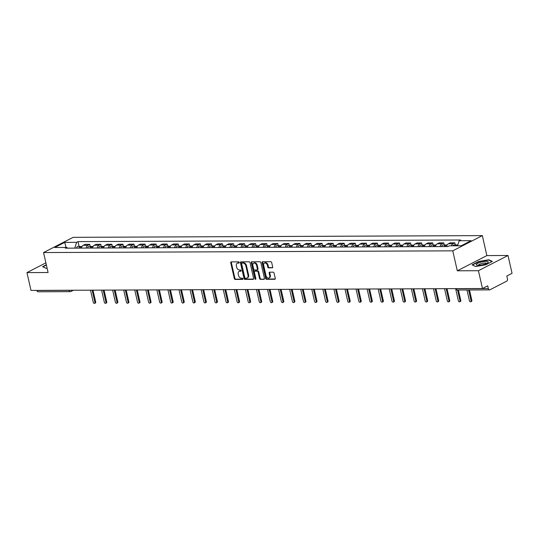 <?xml version="1.0" encoding="UTF-8"?>
<svg xmlns="http://www.w3.org/2000/svg" width="539" height="539" viewBox="0 0 539 539"><rect width="100%" height="100%" fill="white"/><g stroke="black" fill="none" stroke-linecap="round" stroke-linejoin="round"><path stroke-width="0.81" d="M239.242 262.459A0.647 0.465 -117.2 0 0 238.615 261.846L231.218 261.88A0.93 0.66 -117.2 0 0 230.726 262.756L234.317 278.575A0.93 0.66 -117.2 0 0 235.213 279.451L242.611 279.418A0.647 0.465 -117.2 0 0 242.328 278.191L241.371 278.191A2.971 2.109 -117.2 0 1 238.507 275.395L238.204 274.075A2.971 2.109 -117.2 0 1 239.073 271.427A2.971 2.109 -117.2 0 1 239.794 271.252L240.751 271.252A0.647 0.465 -117.2 0 0 240.475 270.019L239.518 270.026A2.971 2.109 -117.2 0 1 236.648 267.223L236.351 265.902A2.971 2.109 -117.2 0 1 237.221 263.254A2.971 2.109 -117.2 0 1 237.942 263.079L238.898 263.079A0.647 0.465 -117.2 0 0 239.242 262.459M272.202 267.903A0.93 0.66 -117.2 0 0 272.7 267.027L271.69 262.587A0.93 0.66 -117.2 0 0 270.794 261.711L262.581 261.745A0.93 0.66 -117.2 0 0 262.082 262.628L265.68 278.447A0.93 0.66 -117.2 0 0 266.576 279.323L274.789 279.283A0.93 0.66 -117.2 0 0 275.288 278.407L274.068 273.044A0.93 0.66 -117.2 0 0 273.172 272.168L269.655 272.182A0.93 0.66 -117.2 0 0 269.156 273.064L269.763 275.725A2.486 1.765 -117.2 0 1 269.035 277.935A2.486 1.765 -117.2 0 1 266.037 275.739L263.672 265.323A2.486 1.765 -117.2 0 1 264.4 263.106A2.486 1.765 -117.2 0 1 267.398 265.309L267.789 267.048A0.93 0.66 -117.2 0 0 268.685 267.923L272.599 267.701M452.76 250.837L457.301 270.8L478.43 270.706L482.479 288.527L30.999 290.42L26.95 272.606L48.086 272.518L43.551 252.555L452.76 250.837L482.331 235.617L73.122 237.335L43.551 252.555M250.042 262.675A0.93 0.66 -117.2 0 0 249.146 261.799L240.933 261.833A0.93 0.66 -117.2 0 0 240.434 262.715L244.026 278.535A0.93 0.66 -117.2 0 0 244.922 279.411L253.141 279.377A0.93 0.66 -117.2 0 0 253.633 278.495L250.042 262.675M251.753 261.792L259.973 261.759A0.93 0.66 -117.2 0 1 260.869 262.634L264.46 278.447A0.93 0.66 -117.2 0 1 263.962 279.33L260.445 279.343A0.93 0.66 -117.2 0 1 259.549 278.468L258.093 272.054A0.93 0.66 -117.2 0 0 257.197 271.178L254.866 271.191A0.93 0.66 -117.2 0 0 254.368 272.074L255.89 278.751A0.647 0.465 -117.2 0 1 254.913 278.751L251.262 262.675A0.93 0.66 -117.2 0 1 251.753 261.792M478.43 270.706L508.001 255.493L512.05 273.307L506.815 276.002L507.448 278.778A1.893 1.253 89.8 0 1 506.673 281.176L489.931 289.787A1.893 1.253 89.8 0 1 489.533 289.888L457.409 290.022A1.893 1.253 -90.2 0 1 456.216 288.742L488.347 288.608A1.893 1.253 89.8 0 0 489.533 289.888M508.001 255.493L486.865 255.58L482.331 235.617M482.479 288.527L487.714 285.832L488.347 288.608M73.365 290.245L71.04 291.444A1.893 1.347 -117.2 0 1 70.582 291.552A1.893 1.253 -90.2 0 1 70.178 291.653L38.053 291.788A1.893 1.253 -90.2 0 1 36.861 290.501L68.992 290.366A1.893 0.451 -12.8 0 0 70.003 290.258M45.889 262.857L26.95 272.606M86.105 248.075A4.352 2.877 -90.2 0 1 87.918 245.272L83.235 245.292A4.352 2.877 89.8 0 0 81.423 248.095M83.235 245.292L85.041 244.369L89.717 244.349L90.195 246.438M87.918 245.272L89.717 244.349M101.258 246.39L100.78 244.302L96.104 244.322L94.298 245.245A4.352 2.877 89.8 0 0 92.486 248.048M97.168 248.028A4.352 2.877 -90.2 0 1 98.981 245.232L100.78 244.302M112.321 246.343L111.849 244.255L107.167 244.275L105.361 245.205A4.352 2.877 89.8 0 0 103.555 248.001M108.231 247.98A4.352 2.877 -90.2 0 1 110.044 245.184L111.849 244.255M123.384 246.303L122.912 244.207L118.23 244.228L116.424 245.157A4.352 2.877 89.8 0 0 114.618 247.953M119.294 247.933A4.352 2.877 -90.2 0 1 121.107 245.137L122.912 244.207M134.447 246.256L133.975 244.16L129.293 244.18L127.487 245.11A4.352 2.877 89.8 0 0 125.681 247.906M130.364 247.886A4.352 2.877 -90.2 0 1 132.17 245.09L133.975 244.16M145.51 246.208L145.038 244.113L140.356 244.133L138.55 245.063A4.352 2.877 89.8 0 0 136.744 247.859M141.427 247.839A4.352 2.877 -90.2 0 1 143.233 245.043L145.038 244.113M156.573 246.161L156.101 244.066L151.419 244.086L149.613 245.016A4.352 2.877 89.8 0 0 147.807 247.812M152.49 247.792A4.352 2.877 -90.2 0 1 154.295 244.996L156.101 244.066M167.642 246.114L167.164 244.019L162.482 244.039L160.683 244.969A4.352 2.877 89.8 0 0 158.87 247.765M163.553 247.751A4.352 2.877 -90.2 0 1 165.358 244.949L167.164 244.019M178.705 246.067L178.227 243.972L173.545 243.992L171.746 244.922A4.352 2.877 89.8 0 0 169.933 247.724M174.616 247.704A4.352 2.877 -90.2 0 1 176.421 244.901L178.227 243.972M189.768 246.02L189.29 243.931L184.607 243.945L182.809 244.874A4.352 2.877 89.8 0 0 180.996 247.677M185.679 247.657A4.352 2.877 -90.2 0 1 187.484 244.854L189.29 243.931M200.831 245.973L200.353 243.884L195.677 243.904L193.872 244.827A4.352 2.877 89.8 0 0 192.059 247.63M196.742 247.61A4.352 2.877 -90.2 0 1 198.554 244.807L200.353 243.884M211.894 245.925L211.416 243.837L206.74 243.857L204.935 244.78A4.352 2.877 89.8 0 0 203.129 247.583M207.805 247.563A4.352 2.877 -90.2 0 1 209.617 244.767L211.416 243.837M222.957 245.878L222.486 243.79L217.803 243.81L215.998 244.74A4.352 2.877 89.8 0 0 214.192 247.536M218.868 247.516A4.352 2.877 -90.2 0 1 220.68 244.719L222.486 243.79M234.02 245.838L233.549 243.743L228.866 243.763L227.06 244.693A4.352 2.877 89.8 0 0 225.255 247.489M229.931 247.468A4.352 2.877 -90.2 0 1 231.743 244.672L233.549 243.743M245.083 245.791L244.612 243.695L239.929 243.716L238.123 244.645A4.352 2.877 89.8 0 0 236.318 247.441M241 247.421A4.352 2.877 -90.2 0 1 242.806 244.625L244.612 243.695M256.146 245.744L255.675 243.648L250.992 243.668L249.186 244.598A4.352 2.877 89.8 0 0 247.381 247.394M252.063 247.374A4.352 2.877 -90.2 0 1 253.869 244.578L255.675 243.648M267.209 245.696L266.738 243.601L262.055 243.621L260.249 244.551A4.352 2.877 89.8 0 0 258.444 247.347M263.126 247.327A4.352 2.877 -90.2 0 1 264.932 244.531L266.738 243.601M278.279 245.649L277.801 243.554L273.118 243.574L271.319 244.504A4.352 2.877 89.8 0 0 269.507 247.3M274.189 247.28A4.352 2.877 -90.2 0 1 275.995 244.484L277.801 243.554M289.342 245.602L288.864 243.507L284.181 243.527L282.382 244.457A4.352 2.877 89.8 0 0 280.57 247.26M285.252 247.239A4.352 2.877 -90.2 0 1 287.058 244.436L288.864 243.507M300.405 245.555L299.927 243.466L295.244 243.48L293.445 244.41A4.352 2.877 89.8 0 0 291.633 247.212M296.315 247.192A4.352 2.877 -90.2 0 1 298.128 244.389L299.927 243.466M311.468 245.508L310.99 243.419L306.314 243.439L304.508 244.362A4.352 2.877 89.8 0 0 302.696 247.165M307.378 247.145A4.352 2.877 -90.2 0 1 309.191 244.342L310.99 243.419M322.531 245.461L322.053 243.372L317.377 243.392L315.571 244.315A4.352 2.877 89.8 0 0 313.765 247.118M318.441 247.098A4.352 2.877 -90.2 0 1 320.254 244.302L322.053 243.372M333.594 245.413L333.122 243.325L328.44 243.345L326.634 244.275A4.352 2.877 89.8 0 0 324.828 247.071M329.504 247.051A4.352 2.877 -90.2 0 1 331.317 244.255L333.122 243.325M344.657 245.373L344.185 243.278L339.503 243.298L337.697 244.228A4.352 2.877 89.8 0 0 335.891 247.024M340.567 247.003A4.352 2.877 -90.2 0 1 342.38 244.207L344.185 243.278M355.72 245.326L355.248 243.23L350.566 243.251L348.76 244.18A4.352 2.877 89.8 0 0 346.954 246.977M351.637 246.956A4.352 2.877 -90.2 0 1 353.443 244.16L355.248 243.23M366.783 245.279L366.311 243.183L361.629 243.204L359.823 244.133A4.352 2.877 89.8 0 0 358.017 246.929M362.7 246.909A4.352 2.877 -90.2 0 1 364.505 244.113L366.311 243.183M377.852 245.232L377.374 243.136L372.692 243.156L370.886 244.086A4.352 2.877 89.8 0 0 369.08 246.882M373.763 246.862A4.352 2.877 -90.2 0 1 375.568 244.066L377.374 243.136M388.915 245.184L388.437 243.089L383.755 243.109L381.956 244.039A4.352 2.877 89.8 0 0 380.143 246.835M384.826 246.815A4.352 2.877 -90.2 0 1 386.631 244.019L388.437 243.089M399.978 245.137L399.5 243.042L394.817 243.062L393.019 243.992A4.352 2.877 89.8 0 0 391.206 246.795M395.889 246.774A4.352 2.877 -90.2 0 1 397.694 243.972L399.5 243.042M411.041 245.09L410.563 243.001L405.887 243.015L404.082 243.945A4.352 2.877 89.8 0 0 402.269 246.747M406.952 246.727A4.352 2.877 -90.2 0 1 408.764 243.924L410.563 243.001M422.104 245.043L421.626 242.954L416.95 242.974L415.145 243.897A4.352 2.877 89.8 0 0 413.332 246.7M418.015 246.68A4.352 2.877 -90.2 0 1 419.827 243.877L421.626 242.954M433.167 244.996L432.689 242.907L428.013 242.927L426.208 243.85A4.352 2.877 89.8 0 0 424.402 246.653M429.078 246.633A4.352 2.877 -90.2 0 1 430.89 243.837L432.689 242.907M444.23 244.949L443.759 242.86L439.076 242.88L437.27 243.81A4.352 2.877 89.8 0 0 435.465 246.606M440.141 246.586A4.352 2.877 -90.2 0 1 441.953 243.79L443.759 242.86M455.293 244.908L454.822 242.813L450.139 242.833L448.333 243.763A4.352 2.877 89.8 0 0 446.528 246.559M451.399 245.831A4.352 2.877 -90.2 0 1 453.016 243.743L454.822 242.813M67.644 248.149L66.701 247.448L54.783 247.495L64.72 242.382L76.632 242.334L74.759 248.122M457.537 245.804L459.181 240.724L460.569 240.01L78.027 241.62L76.632 242.334M459.181 240.724L471.099 240.677L461.162 245.791L449.243 245.838L447.855 246.552L65.307 248.162L66.701 247.448M46.32 264.757L42.588 266.677L46.138 268.341L47.102 268.179M457.301 270.8L486.865 255.58M492.363 261.422L488.812 259.758L478.672 261.482L472.083 264.871L475.634 266.536L485.774 264.817L492.363 261.422M79.132 246.485L78.027 241.62M64.72 242.382L66.081 247.448M488.907 260.162L488.812 259.758M239.249 262.776L238.528 262.776A2.971 2.109 -117.2 0 0 237.807 262.944L237.221 263.254M239.073 271.427L239.666 271.117A2.971 2.109 -117.2 0 1 240.387 270.949L241.101 270.942M231.352 261.873A0.93 0.66 -117.2 0 0 231.312 262.453L234.91 278.272A0.93 0.66 -117.2 0 0 235.806 279.148L242.961 279.114M241.068 261.833A0.93 0.66 -117.2 0 0 241.027 262.412L244.618 278.232A0.93 0.66 -117.2 0 0 245.514 279.108L253.593 279.074M241.977 263.066A0.647 0.465 -117.2 0 0 241.627 263.679L244.78 277.565A0.647 0.465 -117.2 0 0 245.413 278.178L246.417 278.171A2.971 2.109 -117.2 0 0 247.138 278.003A2.971 2.109 -117.2 0 0 248.007 275.355L245.851 265.862A2.971 2.109 -117.2 0 0 242.988 263.059L241.977 263.066L242.57 262.756A0.647 0.465 -117.2 0 0 242.287 262.904M247.138 278.003L247.731 277.7A2.971 2.109 -117.2 0 0 248.6 275.045L248.007 275.355M242.57 262.756L243.574 262.756A2.971 2.109 -117.2 0 1 246.444 265.559L248.6 275.045M264.42 279.027L260.445 279.343M255.062 271.09A0.93 0.66 -117.2 0 1 255.459 270.888L257.79 270.874A0.93 0.66 -117.2 0 1 258.686 271.75L260.142 278.164A0.93 0.66 -117.2 0 0 261.038 279.04M251.888 261.792A0.93 0.66 -117.2 0 0 251.848 262.365L255.506 278.447A0.647 0.465 -117.2 0 0 255.904 279M256.584 265.397A2.486 1.765 -117.2 0 0 253.586 263.2A2.486 1.765 -117.2 0 0 252.858 265.417L253.694 269.082A0.93 0.66 -117.2 0 0 254.59 269.958L256.921 269.951A0.93 0.66 -117.2 0 0 257.413 269.069L256.584 265.397L257.17 265.094A2.486 1.765 -117.2 0 0 254.172 262.897L253.586 263.2M257.507 269.641A0.93 0.66 -117.2 0 0 258.006 268.766L257.413 269.069M257.17 265.094L258.006 268.766M264.4 263.106L264.993 262.803A2.486 1.765 -117.2 0 1 267.991 265.006L268.382 266.738A0.93 0.66 -117.2 0 0 269.278 267.613L272.66 267.6M269.035 277.935L269.628 277.632A2.486 1.765 -117.2 0 0 270.356 275.416L269.763 275.725M269.79 272.182A0.93 0.66 -117.2 0 0 269.749 272.761L270.356 275.416M262.715 261.745A0.93 0.66 -117.2 0 0 262.675 262.325L266.266 278.137A0.93 0.66 -117.2 0 0 267.162 279.013L275.247 278.98M80.257 248.095A2.365 1.563 -90.2 0 1 81.733 246.478L82.043 246.471M90.512 290.171L93.294 302.419A1.085 0.775 -117.2 0 0 94.925 302.413L92.142 290.164M79.974 248.102A1.132 0.748 -90.2 0 1 80.358 247.745M79.051 248.102A2.365 1.563 -90.2 0 1 80.527 246.478A2.365 1.563 -90.2 0 1 81.133 246.66M76.498 248.115A2.365 1.563 -90.2 0 1 77.98 246.491L80.527 246.478M92.998 290.164L95.693 302.015A1.085 0.775 62.8 0 1 95.376 302.985L94.601 303.383M91.32 248.055A2.365 1.563 -90.2 0 1 92.802 246.431L93.106 246.424M101.575 290.123L104.357 302.372A1.085 0.775 -117.2 0 0 105.988 302.366L103.205 290.117M91.037 248.055A1.132 0.748 -90.2 0 1 91.421 247.697M90.114 248.055A2.365 1.563 -90.2 0 1 91.596 246.431A2.365 1.563 -90.2 0 1 92.196 246.613M87.561 248.068A2.365 1.563 -90.2 0 1 89.043 246.444L91.596 246.431M104.061 290.117L106.756 301.968A1.085 0.775 62.8 0 1 106.439 302.938L105.671 303.336M102.383 248.007A2.365 1.563 -90.2 0 1 103.865 246.384L104.168 246.384M112.638 290.076L115.42 302.325A1.085 0.775 -117.2 0 0 117.051 302.318L114.268 290.07M102.1 248.007A1.132 0.748 -90.2 0 1 102.484 247.65M101.184 248.007A2.365 1.563 -90.2 0 1 102.659 246.39A2.365 1.563 -90.2 0 1 103.259 246.566M98.63 248.021A2.365 1.563 -90.2 0 1 100.106 246.397L102.659 246.39M115.124 290.07L117.819 301.921A1.085 0.775 62.8 0 1 117.502 302.891L116.734 303.289M46.206 268.334L42.945 266.805L46.381 265.033M476.348 264.332A6.145 1.469 -12.8 0 0 476.988 265.168A6.145 1.469 -12.8 0 0 482.594 264.764A6.145 1.469 -12.8 0 0 487.822 262.709A6.145 1.469 -12.8 0 0 488.179 262.318A6.145 1.469 -12.8 0 0 483.288 261.624A6.145 1.469 -12.8 0 0 476.348 264.332M486.602 263.443A4.211 1.011 -12.8 0 0 482.715 263.308A4.211 1.011 -12.8 0 0 478.457 265.073A4.211 1.011 -12.8 0 0 478.403 265.303M475.701 266.529L472.44 264.999L478.827 261.711L488.651 260.041L491.999 261.61M113.453 247.96A2.365 1.563 -90.2 0 1 114.928 246.336L115.231 246.336M123.7 290.029L126.483 302.278A1.085 0.775 -117.2 0 0 128.114 302.271L125.331 290.022M113.163 247.96A1.132 0.748 -90.2 0 1 113.547 247.603M112.247 247.967A2.365 1.563 -90.2 0 1 113.722 246.343A2.365 1.563 -90.2 0 1 114.322 246.518M109.693 247.974A2.365 1.563 -90.2 0 1 111.169 246.35L113.722 246.343M126.187 290.022L128.882 301.874A1.085 0.775 62.8 0 1 128.565 302.844L127.797 303.241M124.516 247.913A2.365 1.563 -90.2 0 1 125.991 246.289L126.294 246.289M134.763 289.989L137.546 302.231A1.085 0.775 -117.2 0 0 139.177 302.224L136.394 289.982M124.226 247.913A1.132 0.748 -90.2 0 1 124.61 247.556M123.31 247.92A2.365 1.563 -90.2 0 1 124.785 246.296A2.365 1.563 -90.2 0 1 125.385 246.471M120.756 247.927A2.365 1.563 -90.2 0 1 122.232 246.303L124.785 246.296M137.25 289.975L139.945 301.833A1.085 0.775 62.8 0 1 139.628 302.803L138.86 303.194M135.579 247.866A2.365 1.563 -90.2 0 1 137.054 246.242L137.357 246.242M145.826 289.942L148.609 302.184A1.085 0.775 -117.2 0 0 150.24 302.177L147.457 289.935M135.289 247.866A1.132 0.748 -90.2 0 1 135.673 247.509M134.373 247.873A2.365 1.563 -90.2 0 1 135.848 246.249A2.365 1.563 -90.2 0 1 136.455 246.431M131.819 247.879A2.365 1.563 -90.2 0 1 133.295 246.256L135.848 246.249M148.319 289.928L151.008 301.786A1.085 0.775 62.8 0 1 150.691 302.756L149.923 303.147M146.642 247.819A2.365 1.563 -90.2 0 1 148.117 246.195L148.427 246.195M156.889 289.894L159.672 302.143A1.085 0.775 -117.2 0 0 161.302 302.13L158.52 289.888M146.352 247.819A1.132 0.748 -90.2 0 1 146.743 247.462M145.436 247.825A2.365 1.563 -90.2 0 1 146.911 246.202A2.365 1.563 -90.2 0 1 147.518 246.384M142.882 247.832A2.365 1.563 -90.2 0 1 144.358 246.215L146.911 246.202M159.382 289.881L162.071 301.739A1.085 0.775 62.8 0 1 161.754 302.709L160.986 303.107M157.705 247.772A2.365 1.563 -90.2 0 1 159.18 246.148L159.49 246.148M167.952 289.847L170.735 302.096A1.085 0.775 -117.2 0 0 172.365 302.089L169.583 289.841M157.415 247.772A1.132 0.748 -90.2 0 1 157.806 247.414M156.499 247.778A2.365 1.563 -90.2 0 1 157.974 246.155A2.365 1.563 -90.2 0 1 158.581 246.336M153.945 247.785A2.365 1.563 -90.2 0 1 155.421 246.168L157.974 246.155M170.445 289.834L173.14 301.692A1.085 0.775 62.8 0 1 172.817 302.662L172.049 303.059M168.768 247.724A2.365 1.563 -90.2 0 1 170.243 246.101L170.553 246.101M179.015 289.8L181.798 302.049A1.085 0.775 -117.2 0 0 183.435 302.042L180.653 289.793M168.478 247.724A1.132 0.748 -90.2 0 1 168.869 247.367M167.562 247.731A2.365 1.563 -90.2 0 1 169.037 246.107A2.365 1.563 -90.2 0 1 169.644 246.289M165.008 247.745A2.365 1.563 -90.2 0 1 166.484 246.121L169.037 246.107M181.508 289.787L184.203 301.645A1.085 0.775 62.8 0 1 183.88 302.615L183.112 303.012M179.831 247.677A2.365 1.563 -90.2 0 1 181.306 246.053L181.616 246.053M190.085 289.753L192.868 302.002A1.085 0.775 -117.2 0 0 194.498 301.995L191.716 289.746M179.548 247.684A1.132 0.748 -90.2 0 1 179.932 247.327M178.625 247.684A2.365 1.563 -90.2 0 1 180.1 246.06A2.365 1.563 -90.2 0 1 180.706 246.242M176.071 247.697A2.365 1.563 -90.2 0 1 177.547 246.074L180.1 246.06M192.571 289.746L195.266 301.597A1.085 0.775 62.8 0 1 194.95 302.568L194.175 302.965M190.894 247.63A2.365 1.563 -90.2 0 1 192.369 246.013L192.679 246.006M201.148 289.706L203.931 301.955A1.085 0.775 -117.2 0 0 205.561 301.948L202.779 289.699M190.611 247.637A1.132 0.748 -90.2 0 1 190.995 247.28M189.688 247.637A2.365 1.563 -90.2 0 1 191.17 246.013A2.365 1.563 -90.2 0 1 191.769 246.195M187.134 247.65A2.365 1.563 -90.2 0 1 188.616 246.027L191.17 246.013M203.634 289.699L206.329 301.55A1.085 0.775 62.8 0 1 206.013 302.52L205.244 302.918M201.957 247.59A2.365 1.563 -90.2 0 1 203.439 245.966L203.742 245.959M212.211 289.659L214.994 301.907A1.085 0.775 -117.2 0 0 216.624 301.901L213.842 289.652M201.674 247.59A1.132 0.748 -90.2 0 1 202.058 247.233M200.751 247.59A2.365 1.563 -90.2 0 1 202.233 245.966A2.365 1.563 -90.2 0 1 202.832 246.148M198.204 247.603A2.365 1.563 -90.2 0 1 199.679 245.979L202.233 245.966M214.697 289.652L217.392 301.503A1.085 0.775 62.8 0 1 217.076 302.473L216.307 302.871M213.026 247.542A2.365 1.563 -90.2 0 1 214.502 245.919L214.805 245.919M223.274 289.611L226.057 301.86A1.085 0.775 -117.2 0 0 227.687 301.853L224.904 289.605M212.737 247.542A1.132 0.748 -90.2 0 1 213.121 247.185M211.82 247.542A2.365 1.563 -90.2 0 1 213.296 245.925A2.365 1.563 -90.2 0 1 213.895 246.101M209.267 247.556A2.365 1.563 -90.2 0 1 210.742 245.932L213.296 245.925M225.76 289.605L228.455 301.456A1.085 0.775 62.8 0 1 228.138 302.426L227.37 302.824M224.089 247.495A2.365 1.563 -90.2 0 1 225.565 245.872L225.868 245.872M234.337 289.564L237.12 301.813A1.085 0.775 -117.2 0 0 238.75 301.806L235.967 289.558M223.8 247.495A1.132 0.748 -90.2 0 1 224.184 247.138M222.883 247.495A2.365 1.563 -90.2 0 1 224.359 245.878A2.365 1.563 -90.2 0 1 224.958 246.053M220.33 247.509A2.365 1.563 -90.2 0 1 221.805 245.885L224.359 245.878M236.823 289.558L239.518 301.409A1.085 0.775 62.8 0 1 239.201 302.379L238.433 302.777M235.152 247.448A2.365 1.563 -90.2 0 1 236.628 245.824L236.931 245.824M245.4 289.524L248.183 301.766A1.085 0.775 -117.2 0 0 249.813 301.759L247.03 289.517M234.863 247.448A1.132 0.748 -90.2 0 1 235.247 247.091M233.946 247.455A2.365 1.563 -90.2 0 1 235.422 245.831A2.365 1.563 -90.2 0 1 236.021 246.006M231.393 247.462A2.365 1.563 -90.2 0 1 232.868 245.838L235.422 245.831M247.886 289.51L250.581 301.368A1.085 0.775 62.8 0 1 250.264 302.339L249.496 302.729M246.215 247.401A2.365 1.563 -90.2 0 1 247.691 245.777L247.994 245.777M256.463 289.477L259.246 301.719A1.085 0.775 -117.2 0 0 260.876 301.712L258.093 289.47M245.925 247.401A1.132 0.748 -90.2 0 1 246.31 247.044M245.009 247.408A2.365 1.563 -90.2 0 1 246.485 245.784A2.365 1.563 -90.2 0 1 247.091 245.966M242.456 247.414A2.365 1.563 -90.2 0 1 243.931 245.791L246.485 245.784M258.956 289.463L261.644 301.321A1.085 0.775 62.8 0 1 261.327 302.291L260.559 302.682M257.278 247.354A2.365 1.563 -90.2 0 1 258.754 245.73L259.064 245.73M267.526 289.43L270.308 301.678A1.085 0.775 -117.2 0 0 271.939 301.665L269.156 289.423M256.988 247.354A1.132 0.748 -90.2 0 1 257.379 246.997M256.072 247.361A2.365 1.563 -90.2 0 1 257.548 245.737A2.365 1.563 -90.2 0 1 258.154 245.919M253.519 247.367A2.365 1.563 -90.2 0 1 254.994 245.75L257.548 245.737M270.019 289.416L272.707 301.274A1.085 0.775 62.8 0 1 272.39 302.244L271.622 302.642M268.341 247.307A2.365 1.563 -90.2 0 1 269.817 245.683L270.127 245.683M278.589 289.382L281.371 301.631A1.085 0.775 -117.2 0 0 283.002 301.624L280.219 289.376M268.051 247.307A1.132 0.748 -90.2 0 1 268.442 246.95M267.135 247.313A2.365 1.563 -90.2 0 1 268.611 245.69A2.365 1.563 -90.2 0 1 269.217 245.872M264.582 247.32A2.365 1.563 -90.2 0 1 266.057 245.703L268.611 245.69M281.082 289.369L283.777 301.227A1.085 0.775 62.8 0 1 283.453 302.197L282.685 302.595M279.404 247.26A2.365 1.563 -90.2 0 1 280.88 245.636L281.19 245.636M289.652 289.335L292.434 301.584A1.085 0.775 -117.2 0 0 294.072 301.577L291.289 289.328M279.114 247.26A1.132 0.748 -90.2 0 1 279.505 246.902M278.198 247.266A2.365 1.563 -90.2 0 1 279.674 245.643A2.365 1.563 -90.2 0 1 280.28 245.824M275.645 247.28A2.365 1.563 -90.2 0 1 277.12 245.656L279.674 245.643M292.145 289.322L294.84 301.18A1.085 0.775 62.8 0 1 294.516 302.15L293.748 302.547M290.467 247.212A2.365 1.563 -90.2 0 1 291.943 245.589L292.253 245.589M300.722 289.288L303.504 301.537A1.085 0.775 -117.2 0 0 305.135 301.53L302.352 289.281M290.184 247.219A1.132 0.748 -90.2 0 1 290.568 246.862M289.261 247.219A2.365 1.563 -90.2 0 1 290.737 245.595A2.365 1.563 -90.2 0 1 291.343 245.777M286.708 247.233A2.365 1.563 -90.2 0 1 288.183 245.609L290.737 245.595M303.208 289.281L305.903 301.133A1.085 0.775 62.8 0 1 305.586 302.103L304.811 302.5M301.53 247.165A2.365 1.563 -90.2 0 1 303.006 245.548L303.316 245.541M311.785 289.241L314.567 301.49A1.085 0.775 -117.2 0 0 316.198 301.483L313.415 289.234M301.247 247.172A1.132 0.748 -90.2 0 1 301.631 246.815M300.324 247.172A2.365 1.563 -90.2 0 1 301.806 245.548A2.365 1.563 -90.2 0 1 302.406 245.73M297.771 247.185A2.365 1.563 -90.2 0 1 299.253 245.562L301.806 245.548M314.271 289.234L316.966 301.085A1.085 0.775 62.8 0 1 316.649 302.056L315.881 302.453M312.593 247.125A2.365 1.563 -90.2 0 1 314.075 245.501L314.378 245.494M322.848 289.194L325.63 301.442A1.085 0.775 -117.2 0 0 327.261 301.436L324.478 289.187M312.31 247.125A1.132 0.748 -90.2 0 1 312.694 246.768M311.387 247.125A2.365 1.563 -90.2 0 1 312.869 245.501A2.365 1.563 -90.2 0 1 313.469 245.683M308.84 247.138A2.365 1.563 -90.2 0 1 310.316 245.514L312.869 245.501M325.334 289.187L328.029 301.038A1.085 0.775 62.8 0 1 327.712 302.008L326.944 302.406M323.663 247.078A2.365 1.563 -90.2 0 1 325.138 245.454L325.441 245.454M333.911 289.147L336.693 301.395A1.085 0.775 -117.2 0 0 338.324 301.389L335.541 289.14M323.373 247.078A1.132 0.748 -90.2 0 1 323.757 246.721M322.457 247.078A2.365 1.563 -90.2 0 1 323.932 245.461A2.365 1.563 -90.2 0 1 324.532 245.636M319.903 247.091A2.365 1.563 -90.2 0 1 321.379 245.467L323.932 245.461M336.397 289.14L339.092 300.991A1.085 0.775 62.8 0 1 338.775 301.961L338.007 302.359M334.726 247.03A2.365 1.563 -90.2 0 1 336.201 245.407L336.504 245.407M344.973 289.099L347.756 301.348A1.085 0.775 -117.2 0 0 349.387 301.341L346.604 289.093M334.436 247.03A1.132 0.748 -90.2 0 1 334.82 246.673M333.52 247.03A2.365 1.563 -90.2 0 1 334.995 245.413A2.365 1.563 -90.2 0 1 335.595 245.589M330.966 247.044A2.365 1.563 -90.2 0 1 332.442 245.42L334.995 245.413M347.46 289.093L350.155 300.944A1.085 0.775 62.8 0 1 349.838 301.914L349.07 302.312M345.789 246.983A2.365 1.563 -90.2 0 1 347.264 245.36L347.567 245.36M356.036 289.059L358.819 301.301A1.085 0.775 -117.2 0 0 360.45 301.294L357.667 289.052M345.499 246.983A1.132 0.748 -90.2 0 1 345.883 246.626M344.583 246.99A2.365 1.563 -90.2 0 1 346.058 245.366A2.365 1.563 -90.2 0 1 346.665 245.541M342.029 246.997A2.365 1.563 -90.2 0 1 343.505 245.373L346.058 245.366M358.523 289.045L361.218 300.903A1.085 0.775 62.8 0 1 360.901 301.874L360.133 302.264M356.852 246.936A2.365 1.563 -90.2 0 1 358.327 245.312L358.63 245.312M367.099 289.012L369.882 301.254A1.085 0.775 -117.2 0 0 371.512 301.247L368.73 289.005M356.562 246.936A1.132 0.748 -90.2 0 1 356.946 246.579M355.646 246.943A2.365 1.563 -90.2 0 1 357.121 245.319A2.365 1.563 -90.2 0 1 357.728 245.501M353.092 246.95A2.365 1.563 -90.2 0 1 354.568 245.326L357.121 245.319M369.592 288.998L372.281 300.856A1.085 0.775 62.8 0 1 371.964 301.827L371.196 302.217M367.915 246.889A2.365 1.563 -90.2 0 1 369.39 245.265L369.7 245.265M378.162 288.965L380.945 301.213A1.085 0.775 -117.2 0 0 382.575 301.2L379.793 288.958M367.625 246.889A1.132 0.748 -90.2 0 1 368.016 246.532M366.709 246.896A2.365 1.563 -90.2 0 1 368.184 245.272A2.365 1.563 -90.2 0 1 368.791 245.454M364.155 246.902A2.365 1.563 -90.2 0 1 365.631 245.285L368.184 245.272M380.655 288.951L383.344 300.809A1.085 0.775 62.8 0 1 383.027 301.779L382.259 302.177M378.978 246.842A2.365 1.563 -90.2 0 1 380.453 245.218L380.763 245.218M389.225 288.917L392.008 301.166A1.085 0.775 -117.2 0 0 393.638 301.16L390.856 288.911M378.688 246.842A1.132 0.748 -90.2 0 1 379.079 246.485M377.772 246.849A2.365 1.563 -90.2 0 1 379.247 245.225A2.365 1.563 -90.2 0 1 379.854 245.407M375.218 246.855A2.365 1.563 -90.2 0 1 376.694 245.238L379.247 245.225M391.718 288.904L394.413 300.762A1.085 0.775 62.8 0 1 394.09 301.732L393.322 302.13M390.041 246.795A2.365 1.563 -90.2 0 1 391.516 245.171L391.826 245.171M400.288 288.87L403.071 301.119A1.085 0.775 -117.2 0 0 404.708 301.112L401.926 288.864M389.758 246.795A1.132 0.748 -90.2 0 1 390.142 246.438M388.835 246.801A2.365 1.563 -90.2 0 1 390.31 245.178A2.365 1.563 -90.2 0 1 390.916 245.36M386.281 246.815A2.365 1.563 -90.2 0 1 387.757 245.191L390.31 245.178M402.781 288.857L405.476 300.715A1.085 0.775 62.8 0 1 405.153 301.685L404.385 302.083M401.104 246.747A2.365 1.563 -90.2 0 1 402.579 245.124L402.889 245.124M411.358 288.823L414.141 301.072A1.085 0.775 -117.2 0 0 415.771 301.065L412.989 288.816M400.821 246.754A1.132 0.748 -90.2 0 1 401.205 246.397M399.898 246.754A2.365 1.563 -90.2 0 1 401.373 245.13A2.365 1.563 -90.2 0 1 401.979 245.312M397.344 246.768A2.365 1.563 -90.2 0 1 398.82 245.144L401.373 245.13M413.844 288.816L416.539 300.668A1.085 0.775 62.8 0 1 416.223 301.638L415.448 302.035M412.167 246.7A2.365 1.563 -90.2 0 1 413.642 245.083L413.952 245.077M422.421 288.776L425.204 301.025A1.085 0.775 -117.2 0 0 426.834 301.018L424.052 288.769M411.884 246.707A1.132 0.748 -90.2 0 1 412.268 246.35M410.961 246.707A2.365 1.563 -90.2 0 1 412.443 245.083A2.365 1.563 -90.2 0 1 413.042 245.265M408.407 246.721A2.365 1.563 -90.2 0 1 409.889 245.097L412.443 245.083M424.907 288.769L427.602 300.621A1.085 0.775 62.8 0 1 427.286 301.591L426.517 301.988M423.23 246.66A2.365 1.563 -90.2 0 1 424.712 245.036L425.015 245.029M433.484 288.729L436.267 300.978A1.085 0.775 -117.2 0 0 437.897 300.971L435.114 288.722M422.947 246.66A1.132 0.748 -90.2 0 1 423.331 246.303M422.024 246.66A2.365 1.563 -90.2 0 1 423.506 245.036A2.365 1.563 -90.2 0 1 424.105 245.218M419.477 246.673A2.365 1.563 -90.2 0 1 420.952 245.05L423.506 245.036M435.97 288.722L438.665 300.573A1.085 0.775 62.8 0 1 438.348 301.544L437.58 301.941M434.299 246.613A2.365 1.563 -90.2 0 1 435.775 244.989L436.078 244.989M444.547 288.682L447.33 300.93A1.085 0.775 -117.2 0 0 448.96 300.924L446.177 288.675M434.01 246.613A1.132 0.748 -90.2 0 1 434.394 246.256M433.093 246.613A2.365 1.563 -90.2 0 1 434.569 244.996A2.365 1.563 -90.2 0 1 435.168 245.171M430.54 246.626A2.365 1.563 -90.2 0 1 432.015 245.002L434.569 244.996M447.033 288.675L449.728 300.526A1.085 0.775 62.8 0 1 449.411 301.496L448.643 301.894M445.362 246.566A2.365 1.563 -90.2 0 1 446.838 244.942L447.141 244.942M455.664 288.891L458.393 300.883A1.085 0.775 -117.2 0 0 460.023 300.877L457.557 290.022M445.073 246.566A1.132 0.748 -90.2 0 1 445.457 246.208M444.156 246.566A2.365 1.563 -90.2 0 1 445.632 244.949A2.365 1.563 -90.2 0 1 446.231 245.124M441.603 246.579A2.365 1.563 -90.2 0 1 443.078 244.955L445.632 244.949M458.413 290.022L460.791 300.479A1.085 0.775 62.8 0 1 460.474 301.449L459.706 301.847M456.674 245.804A2.365 1.563 -90.2 0 1 457.833 244.895M466.99 289.982L469.456 300.836A1.085 0.775 -117.2 0 0 471.086 300.829L468.62 289.975M455.468 245.811A2.365 1.563 -90.2 0 1 456.695 244.901A2.365 1.563 -90.2 0 1 457.301 245.077M452.915 245.824A2.365 1.563 -90.2 0 1 454.141 244.908L456.695 244.901M469.476 289.975L471.854 300.439A1.085 0.775 62.8 0 1 471.537 301.409L470.769 301.8M441.953 243.79L437.27 243.81M430.89 243.837L426.208 243.85M419.827 243.877L415.145 243.897M408.764 243.924L404.082 243.945M397.694 243.972L393.019 243.992M386.631 244.019L381.956 244.039M375.568 244.066L370.886 244.086M364.505 244.113L359.823 244.133M353.443 244.16L348.76 244.18M342.38 244.207L337.697 244.228M331.317 244.255L326.634 244.275M320.254 244.302L315.571 244.315M309.191 244.342L304.508 244.362M298.128 244.389L293.445 244.41M287.058 244.436L282.382 244.457M275.995 244.484L271.319 244.504M264.932 244.531L260.249 244.551M253.869 244.578L249.186 244.598M242.806 244.625L238.123 244.645M231.743 244.672L227.06 244.693M220.68 244.719L215.998 244.74M209.617 244.767L204.935 244.78M198.554 244.807L193.872 244.827M187.484 244.854L182.809 244.874M176.421 244.901L171.746 244.922M165.358 244.949L160.683 244.969M154.295 244.996L149.613 245.016M143.233 245.043L138.55 245.063M132.17 245.09L127.487 245.11M121.107 245.137L116.424 245.157M110.044 245.184L105.361 245.205M98.981 245.232L94.298 245.245M453.016 243.743L448.333 243.763M68.965 290.265L68.992 290.366A1.893 1.253 -90.2 0 0 70.178 291.653A1.893 1.893 0 0 0 71.04 291.444A1.893 1.347 -117.2 0 0 71.647 290.251M456.196 288.634L456.216 288.742A1.893 0.451 -12.8 0 1 455.623 288.634M238.528 262.776L237.942 263.079M240.387 270.949L239.794 271.252M235.806 279.148L235.213 279.451M234.91 278.272L234.317 278.575M231.312 262.453L230.726 262.756M253.539 279.168L253.141 279.377M245.514 279.108L244.922 279.411M244.618 278.232L244.026 278.535M241.027 262.412L240.434 262.715M246.444 265.559L245.851 265.862M243.574 262.756L242.988 263.059M264.359 279.128L263.962 279.33M260.142 278.164L259.549 278.468M258.686 271.75L258.093 272.054M257.79 270.874L257.197 271.178M255.459 270.888L254.866 271.191M255.506 278.447L254.913 278.751M251.848 262.365L251.262 262.675M269.278 267.613L268.685 267.923M268.382 266.738L267.789 267.048M267.991 265.006L267.398 265.309M269.749 272.761L269.156 273.064M275.186 279.081L274.789 279.283M267.162 279.013L266.576 279.323M266.266 278.137L265.68 278.447M262.675 262.325L262.082 262.628M95.693 302.015L94.925 302.413M106.756 301.968L105.988 302.366M117.819 301.921L117.051 302.318M128.882 301.874L128.114 302.271M139.945 301.833L139.177 302.224M151.008 301.786L150.24 302.177M162.071 301.739L161.302 302.13M173.14 301.692L172.365 302.089M184.203 301.645L183.435 302.042M195.266 301.597L194.498 301.995M206.329 301.55L205.561 301.948M217.392 301.503L216.624 301.901M228.455 301.456L227.687 301.853M239.518 301.409L238.75 301.806M250.581 301.368L249.813 301.759M261.644 301.321L260.876 301.712M272.707 301.274L271.939 301.665M283.777 301.227L283.002 301.624M294.84 301.18L294.072 301.577M305.903 301.133L305.135 301.53M316.966 301.085L316.198 301.483M328.029 301.038L327.261 301.436M339.092 300.991L338.324 301.389M350.155 300.944L349.387 301.341M361.218 300.903L360.45 301.294M372.281 300.856L371.512 301.247M383.344 300.809L382.575 301.2M394.413 300.762L393.638 301.16M405.476 300.715L404.708 301.112M416.539 300.668L415.771 301.065M427.602 300.621L426.834 301.018M438.665 300.573L437.897 300.971M449.728 300.526L448.96 300.924M460.791 300.479L460.023 300.877M471.854 300.439L471.086 300.829M455.576 288.641A1.893 1.893 0 0 0 457.409 290.022M242.409 262.796L241.816 263.099M255.23 270.935L254.644 271.245M257.736 269.594L257.143 269.898"/></g></svg>
